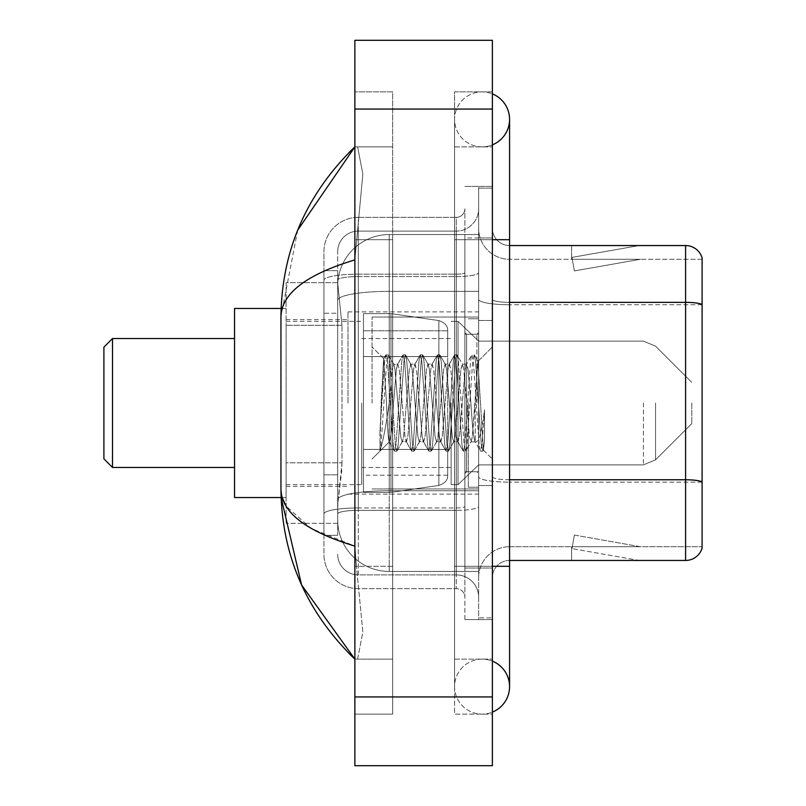 <?xml version="1.0" encoding="UTF-8"?>
<svg xmlns="http://www.w3.org/2000/svg" width="806" height="806" viewBox="0 0 806 806"><rect width="100%" height="100%" fill="white"/><g stroke="black" fill="none" stroke-linecap="round" stroke-linejoin="round"><path stroke-width="0.6" stroke-dasharray="4.03 3.02" d="M478.633 403L478.633 311.892L478.633 403M347.99 403L347.99 311.892L347.99 403M341.986 462.805L341.653 471.762L337.885 502.702L341.986 462.805L341.986 325.292L341.986 462.805L286.11 462.805L286.11 523.326L286.11 325.292L286.11 462.805L341.986 462.805M337.885 502.702L337.684 519.89A51.564 51.564 0 0 0 389.248 571.454L478.633 571.454L478.633 234.546L478.633 571.454L389.248 571.454L478.633 571.454L389.248 571.454L389.248 490.763A51.564 8.957 180 0 0 338.298 498.33A51.564 8.957 180 0 1 389.248 490.763L478.633 490.763L478.633 291.359L478.633 490.763L389.248 490.763L389.248 291.359L478.633 291.359L478.633 234.546L478.633 291.359L389.248 291.359L389.248 234.546L478.633 234.546L389.248 234.546A51.564 51.564 0 0 0 337.754 283.38L341.986 325.292L337.754 283.38A51.564 51.564 0 0 1 389.248 234.546L478.633 234.546L389.248 234.546A51.564 51.564 0 0 0 337.684 286.11L337.684 300.316L337.684 286.11A51.564 51.564 0 0 1 389.248 234.546L389.248 571.454A51.564 51.564 0 0 1 337.684 519.89L337.885 502.702M286.11 403L286.11 497.544L286.11 403M337.684 519.89L337.795 523.326L337.684 519.89A51.564 51.564 0 0 0 389.248 571.454A51.564 51.564 0 0 1 337.684 519.89L337.684 280.145L337.684 519.89A51.564 51.564 0 0 0 389.248 571.454A51.564 51.564 0 0 1 337.684 519.89M337.795 523.326L286.11 523.326L337.795 523.326M337.795 282.674L286.11 282.674L286.11 325.292L286.11 282.674L337.795 282.674M482.069 659.127A27.505 27.505 0 0 0 454.564 686.631A27.505 27.505 0 0 0 492.385 712.121A27.505 27.505 0 0 1 482.069 714.136A27.505 27.505 0 0 0 492.385 712.121A27.505 27.505 0 0 1 454.564 686.631A27.505 27.505 0 0 1 492.385 661.132A27.505 27.505 0 0 0 482.069 659.127A27.505 27.505 0 0 1 509.573 686.631A27.505 27.505 0 0 0 482.069 659.127M482.069 146.873A27.505 27.505 0 0 1 454.564 119.369A27.505 27.505 0 0 1 492.385 93.879A27.505 27.505 0 0 0 482.069 91.864A27.505 27.505 0 0 1 492.385 93.879A27.505 27.505 0 0 0 454.564 119.369A27.505 27.505 0 0 0 492.385 144.868A27.505 27.505 0 0 1 482.069 146.873A27.505 27.505 0 0 0 509.573 119.369A27.505 27.505 0 0 1 482.069 146.873M492.385 239.694L454.564 239.694L492.385 239.694L478.633 239.694L478.633 188.13L478.633 239.694L492.385 239.694L454.564 239.694L454.564 714.136L492.385 714.136L492.385 188.13L492.385 714.136L454.564 714.136L454.564 91.864L492.385 91.864L492.385 566.306L492.385 91.864L454.564 91.864L454.564 566.306L454.564 146.873L454.564 239.694L509.573 239.694L482.069 239.694L509.573 239.694L509.573 566.306L454.564 566.306L454.564 659.127L454.564 566.306L492.385 566.306L478.633 566.306L478.633 617.87L492.385 617.87L478.633 617.87L478.633 239.694L478.633 566.306L492.385 566.306L454.564 566.306L492.385 566.306M372.06 403L372.06 317.05L372.06 403M297.686 230.173L280.951 316.708L280.951 489.292L282.181 497.544M354.872 40.3L492.385 40.3L492.385 765.7L354.872 765.7L354.872 40.3M354.872 239.694L354.872 566.306L354.872 91.864L354.872 239.694L392.683 239.694L392.683 714.136L354.872 714.136L354.872 566.306L354.872 714.136L392.683 714.136L392.683 91.864L354.872 91.864L392.683 91.864L392.683 566.306L392.683 239.694L354.872 239.694M478.633 188.13L492.385 188.13L478.633 188.13M454.564 659.127L492.385 659.127L454.564 659.127M454.564 146.873L492.385 146.873L454.564 146.873M392.683 659.127L392.683 566.306L392.683 659.127L354.872 659.127L357.612 659.127L362.841 631.954L356.423 566.306L362.841 631.914L357.612 659.127L392.683 659.127M280.951 316.708C281.506 293.565 306.139 274.624 354.872 259.895L362.841 174.086L357.612 146.873L354.872 146.873L357.612 146.873L362.841 174.046L354.872 259.895L354.872 546.105L356.423 566.306L354.872 546.105L310.925 528.363L286.11 506.138M392.683 146.873L357.612 146.873L392.683 146.873M354.872 259.895L354.872 546.105M337.684 535.355L323.931 535.355L323.931 474.835L323.931 535.355L337.684 535.355L337.684 474.835L337.684 535.355M337.684 251.734A20.624 20.624 0 0 1 358.307 231.1A20.624 20.624 0 0 0 337.684 251.734L337.684 280.145L337.684 251.734A20.624 20.624 0 0 1 358.307 231.1L358.307 574.9A20.624 20.624 0 0 1 337.684 554.266A20.624 20.624 0 0 0 358.307 574.9L456.287 574.9L456.287 519.89L456.287 588.652L456.287 507.951L456.287 574.9L358.307 574.9L358.307 510.339L456.287 510.339L456.287 519.89L456.287 510.339A22.346 3.879 0 0 0 478.633 506.46L478.633 272.68L478.633 506.46A22.346 3.879 0 0 1 456.287 510.339L456.287 276.559L456.287 510.339L358.307 510.339L358.307 231.1L456.287 231.1A22.346 22.346 0 0 0 478.633 208.754L478.633 272.68L478.633 208.754A22.346 22.346 0 0 1 456.287 231.1L456.287 276.559L456.287 231.1A22.346 22.346 0 0 0 478.633 208.754M323.931 519.89L323.931 554.266L323.931 519.89M358.307 588.652A34.376 34.376 0 0 1 323.931 554.266A34.376 34.376 0 0 0 358.307 588.652L456.287 588.652A8.594 8.594 0 0 1 464.881 597.246L464.881 208.754L464.881 597.246A8.594 8.594 0 0 0 456.287 588.652L358.307 588.652M464.881 403L464.881 488.95L464.881 403M464.881 237.982L464.881 568.018L464.881 237.982L478.633 237.982L478.633 186.408L478.633 619.592L478.633 186.408L478.633 237.982L464.881 237.982M464.881 619.592L464.881 568.018L464.881 619.592L478.633 619.592L464.881 619.592M464.881 186.408L478.633 186.408L464.881 186.408M323.931 251.734A34.376 34.376 0 0 1 358.307 217.348L358.307 507.951L358.307 217.348A34.376 34.376 0 0 0 323.931 251.734L323.931 513.916L323.931 251.734A34.376 34.376 0 0 1 358.307 217.348L456.287 217.348A8.594 8.594 0 0 0 464.881 208.754A8.594 8.594 0 0 1 456.287 217.348L456.287 507.951L456.287 217.348A8.594 8.594 0 0 0 464.881 208.754M358.307 217.348L456.287 217.348M323.931 313.252L323.931 474.835L323.931 270.645L323.931 313.252L337.684 313.252L337.684 474.835L337.684 270.645L337.684 313.252L323.931 313.252M358.307 231.1L456.287 231.1M478.633 597.246A22.346 22.346 0 0 0 456.287 574.9A22.346 22.346 0 0 1 478.633 597.246A22.346 22.346 0 0 0 456.287 574.9M337.684 270.645L323.931 270.645L337.684 270.645M492.385 403L492.385 320.486L492.385 403M468.316 403L468.316 487.227L468.316 403M478.633 491.7L478.633 299.379L478.633 491.7M702.097 257.92A17.188 17.188 0 0 0 685.594 245.548L509.573 245.548L509.573 479.761L685.594 479.761A17.188 2.982 180 0 1 702.097 481.907L702.097 257.92A17.188 17.188 0 0 0 685.594 245.548L685.594 560.452A17.188 17.188 0 0 0 702.097 548.08L702.097 491.7L702.097 546.71L509.573 546.71L509.573 491.7L509.573 560.452L509.573 479.761L509.573 546.71L702.097 546.71L702.097 259.29L509.573 259.29A30.94 30.94 0 0 1 478.633 228.35L478.633 299.379L478.633 228.35A30.94 30.94 0 0 0 509.573 259.29L509.573 482.149A30.94 5.37 0 0 1 478.633 476.769A30.94 5.37 0 0 0 509.573 482.149L509.573 259.29A30.94 30.94 0 0 1 478.633 228.35M509.573 560.452A17.188 17.188 0 0 0 492.385 577.65L492.385 476.769L492.385 577.65A17.188 17.188 0 0 1 509.573 560.452L685.594 560.452M637.999 560.251A13.752 13.752 0 0 0 640.387 560.452L571.625 560.452L640.387 560.452A13.752 13.752 0 0 1 637.999 560.251A13.752 13.752 0 0 0 640.387 560.452A13.752 13.752 0 0 1 637.999 560.251A13.752 13.752 0 0 0 640.387 560.452A13.752 13.752 0 0 1 637.999 560.251A13.752 13.752 0 0 0 640.387 560.452A13.752 13.752 0 0 1 637.999 560.251A13.752 13.752 0 0 0 640.387 560.452A13.752 13.752 0 0 1 637.999 560.251A13.752 13.752 0 0 0 640.387 560.452A13.752 13.752 0 0 1 637.999 560.251A13.752 13.752 0 0 0 640.387 560.452A13.752 13.752 0 0 1 637.999 560.251L571.978 548.604L637.999 560.251M571.625 546.71L571.625 560.452L571.625 546.71L572.31 546.71L571.978 548.604L572.31 546.71L571.625 546.71L571.625 560.452L571.625 546.71L572.31 546.71L571.978 548.604L572.31 546.71L571.625 546.71L571.625 560.452L571.625 546.71L572.31 546.71L571.978 548.604L572.31 546.71L571.625 546.71L571.625 560.452L571.625 546.71L572.31 546.71L571.978 548.604L572.31 546.71L571.625 546.71L571.625 560.452L571.625 546.71L572.31 546.71L571.978 548.604L572.31 546.71L571.625 546.71L571.625 560.452L571.625 546.71L572.31 546.71L571.978 548.604L572.31 546.71L571.625 546.71L571.625 560.452L571.625 546.71L572.31 546.71L571.978 548.604L572.31 546.71L571.625 546.71M509.573 479.761A17.188 2.982 0 0 1 492.385 476.769L492.385 228.35L492.385 476.769A17.188 2.982 0 0 0 509.573 479.761L509.573 245.548A17.188 17.188 0 0 1 492.385 228.35A17.188 17.188 0 0 0 509.573 245.548A17.188 17.188 0 0 1 492.385 228.35M492.385 568.018L492.385 186.408L492.385 568.018L464.881 568.018L492.385 568.018M492.385 619.592L478.633 619.592L492.385 619.592M492.385 186.408L478.633 186.408L492.385 186.408M640.387 245.548L571.625 245.548L640.387 245.548A13.752 13.752 0 0 0 637.999 245.749A13.752 13.752 0 0 1 640.387 245.548A13.752 13.752 0 0 0 637.999 245.749A13.752 13.752 0 0 1 640.387 245.548A13.752 13.752 0 0 0 637.999 245.749A13.752 13.752 0 0 1 640.387 245.548A13.752 13.752 0 0 0 637.999 245.749A13.752 13.752 0 0 1 640.387 245.548A13.752 13.752 0 0 0 637.999 245.749A13.752 13.752 0 0 1 640.387 245.548A13.752 13.752 0 0 0 637.999 245.749A13.752 13.752 0 0 1 640.387 245.548A13.752 13.752 0 0 0 637.999 245.749A13.752 13.752 0 0 1 640.387 245.548M640.387 546.71L572.31 546.71L640.387 546.71L572.31 546.71L640.387 546.71L572.31 546.71L640.387 546.71L572.31 546.71L640.387 546.71L572.31 546.71L640.387 546.71L572.31 546.71L640.387 546.71L572.31 546.71L640.387 546.71L574.366 535.063L572.31 546.71L574.366 535.063L572.31 546.71L574.366 535.063L572.31 546.71L574.366 535.063L572.31 546.71L574.366 535.063L572.31 546.71L574.366 535.063L572.31 546.71L574.366 535.063L572.31 546.71L574.366 535.063L640.387 546.71M702.097 304.749L509.573 304.749L702.097 304.749L702.097 259.29L509.573 259.29M572.31 259.29L571.625 259.29L572.31 259.29L571.625 259.29L572.31 259.29L571.625 259.29L572.31 259.29L571.625 259.29L572.31 259.29L571.625 259.29L572.31 259.29L571.625 259.29L572.31 259.29L571.625 259.29L572.31 259.29L571.978 257.396L637.999 245.749L571.978 257.396L572.31 259.29L571.978 257.396L637.999 245.749L571.978 257.396L572.31 259.29L571.978 257.396L637.999 245.749L571.978 257.396L572.31 259.29L571.978 257.396L637.999 245.749L571.978 257.396L572.31 259.29L571.978 257.396L637.999 245.749L571.978 257.396L572.31 259.29L571.978 257.396L637.999 245.749L571.978 257.396L572.31 259.29L571.978 257.396L637.999 245.749L571.978 257.396L572.31 259.29L640.387 259.29L572.31 259.29L640.387 259.29L572.31 259.29L640.387 259.29L572.31 259.29L640.387 259.29L572.31 259.29L640.387 259.29L572.31 259.29L640.387 259.29L572.31 259.29L640.387 259.29L572.31 259.29L574.366 270.937L572.31 259.29M478.633 577.65A30.94 30.94 0 0 1 509.573 546.71A30.94 30.94 0 0 0 478.633 577.65A30.94 30.94 0 0 1 509.573 546.71M571.625 245.548L571.625 259.29L571.625 245.548M640.387 259.29L574.366 270.937L640.387 259.29M386.527 403L383.596 358.761L381.077 403L379.948 450.766C382.699 443.078 385.792 427.15 389.248 403L392.109 369.35L393.55 364.141L392.109 369.35L389.248 403L389.026 441.779L394.325 450.917L393.187 444.711L387.454 361.29L386.024 354.841L384.593 361.29L381.732 403L379.948 432.016L379.948 450.766C382.699 443.078 385.792 427.15 389.248 403L389.248 441.859C388.311 440.338 387.394 427.382 386.527 403L383.596 358.761L379.948 432.016L384.593 361.29L385.731 355.083L388.17 354.841L386.739 361.29L381.016 444.711L379.948 450.766L381.016 444.711L386.739 361.29L388.462 355.083L386.024 354.841L387.454 361.29L393.187 444.711L394.618 451.159L389.248 441.859C388.311 440.338 387.394 427.382 386.527 403M402.144 403L399.272 369.35L397.842 364.141L396.411 369.35L393.55 403C392.119 426.606 390.678 439.562 389.248 441.859L372.06 459.047L389.248 441.859C390.678 439.562 392.119 426.606 393.55 403L396.411 369.35L397.479 364.453L402.919 355.083L401.781 361.29L396.048 444.711L394.618 451.159L396.774 451.159L395.333 444.711L389.61 361.29L388.462 355.083L393.902 364.453L397.842 364.141L402.919 355.083L401.781 361.29L396.048 444.711L394.618 451.159L396.774 451.159L395.333 444.711L389.61 361.29L388.462 355.083L393.55 364.141L397.842 364.141L399.272 369.35L405.005 436.651L406.073 441.547L405.005 436.651L402.144 403M397.842 403L394.98 369.35L393.902 364.453L394.98 369.35L400.713 436.651L402.144 441.859L400.713 436.651L397.842 403M419.332 403L416.46 369.35L414.677 364.453L413.599 369.35L407.866 436.651L406.073 441.547L411.513 450.917L410.375 444.711L404.652 361.29L402.919 355.083L405.368 354.841L403.927 361.29L398.204 444.711L396.774 451.159L402.496 441.547L406.436 441.859L411.513 450.917L410.375 444.711L404.652 361.29L403.212 354.841L405.368 354.841L403.927 361.29L398.204 444.711L397.066 450.917L402.144 441.859L406.436 441.859L407.866 436.651L413.599 369.35L414.677 364.453L420.107 355.083L418.969 361.29L413.246 444.711L411.513 450.917L413.962 451.159L412.521 444.711L406.798 361.29L405.368 354.841L411.1 364.453L409.307 369.35L403.574 436.651L402.496 441.547L403.574 436.651L409.307 369.35L410.738 364.141L415.03 364.141L420.107 355.083L418.969 361.29L413.246 444.711L411.806 451.159L413.962 451.159L412.521 444.711L406.798 361.29L405.66 355.083L410.738 364.141L415.03 364.141L416.46 369.35L422.193 436.651L423.271 441.547L422.193 436.651L419.332 403M415.03 403L412.168 369.35L411.1 364.453L412.168 369.35L417.901 436.651L419.332 441.859L417.901 436.651L415.03 403M436.52 403L433.658 369.35L431.865 364.453L430.787 369.35L425.064 436.651L423.271 441.547L428.711 450.917L427.563 444.711L421.84 361.29L420.107 355.083L422.556 354.841L421.125 361.29L415.392 444.711L413.962 451.159L419.694 441.547L423.624 441.859L428.711 450.917L427.563 444.711L421.84 361.29L420.4 354.841L422.556 354.841L421.125 361.29L415.392 444.711L414.254 450.917L419.332 441.859L423.624 441.859L425.064 436.651L430.787 369.35L431.865 364.453L437.305 355.083L436.157 361.29L430.434 444.711L428.711 450.917L431.15 451.159L429.719 444.711L423.986 361.29L422.556 354.841L428.288 364.453L426.495 369.35L420.762 436.651L419.694 441.547L420.762 436.651L426.495 369.35L427.926 364.141L432.218 364.141L437.305 355.083L436.157 361.29L430.434 444.711L429.004 451.159L431.15 451.159L429.719 444.711L423.986 361.29L422.848 355.083L427.926 364.141L432.218 364.141L433.658 369.35L439.381 436.651L440.459 441.547L439.381 436.651L436.52 403M432.218 403L429.356 369.35L428.288 364.453L429.356 369.35L435.089 436.651L436.52 441.859L435.089 436.651L432.218 403M453.707 403L450.846 369.35L449.053 364.453L447.975 369.35L442.252 436.651L440.459 441.547L445.899 450.917L444.761 444.711L439.028 361.29L437.305 355.083L439.744 354.841L438.313 361.29L432.58 444.711L431.15 451.159L436.882 441.547L440.822 441.859L445.899 450.917L444.761 444.711L439.028 361.29L437.598 354.841L439.744 354.841L438.313 361.29L432.58 444.711L431.442 450.917L436.52 441.859L440.822 441.859L442.252 436.651L447.975 369.35L449.053 364.453L454.493 355.083L453.355 361.29L447.622 444.711L445.899 450.917L448.338 451.159L446.907 444.711L441.174 361.29L439.744 354.841L445.476 364.453L443.683 369.35L437.95 436.651L436.882 441.547L437.95 436.651L443.683 369.35L445.114 364.141L449.416 364.141L454.493 355.083L453.355 361.29L447.622 444.711L446.192 451.159L448.338 451.159L446.907 444.711L441.174 361.29L440.036 355.083L445.114 364.141L449.416 364.141L450.846 369.35L456.579 436.651L457.647 441.547L456.579 436.651L453.707 403M449.416 403L446.544 369.35L445.476 364.453L446.544 369.35L452.277 436.651L453.707 441.859L452.277 436.651L449.416 403M470.895 403L468.034 369.35L466.241 364.453L465.173 369.35L459.44 436.651L457.647 441.547L463.087 450.917L461.949 444.711L456.216 361.29L454.493 355.083L456.931 354.841L455.501 361.29L449.768 444.711L448.338 451.159L454.07 441.547L458.01 441.859L463.087 450.917L461.949 444.711L456.216 361.29L454.786 354.841L456.931 354.841L455.501 361.29L449.768 444.711L448.63 450.917L453.707 441.859L458.01 441.859L459.44 436.651L465.173 369.35L466.241 364.453L471.681 355.083L470.543 361.29L464.81 444.711L463.379 451.159L465.525 451.159L464.095 444.711L458.362 361.29L456.931 354.841L462.664 364.453L460.871 369.35L455.138 436.651L454.07 441.547L455.138 436.651L458.01 403L458.01 484.648L458.01 321.352L458.01 484.648L458.01 321.352L458.01 484.648L458.01 321.352L458.01 484.648L458.01 321.352L458.01 484.648L458.01 321.352L458.01 403L460.871 369.35L462.301 364.141L466.603 364.141L471.681 355.083L470.543 361.29L464.81 444.711L463.379 451.159L465.525 451.159L464.095 444.711L458.362 361.29L457.224 355.083L462.301 364.141L466.603 364.141L468.034 369.35L470.895 403C472.326 426.606 473.767 439.562 475.197 441.859L475.197 403L472.336 436.651L470.895 441.859L469.465 436.651L463.732 369.35L462.664 364.453L463.732 369.35L466.603 403L466.603 471.762L466.603 334.238L466.603 471.762L466.603 334.238L466.603 403L469.465 436.651L470.895 441.859L475.197 441.859L480.275 450.917L479.137 444.711L473.404 361.29L471.973 354.841L474.119 354.841L472.689 361.29L466.956 444.711L465.525 451.159L470.895 441.859L475.197 441.859L475.197 403L477.918 361.42L483.368 450.03L484.497 441.043L484.497 409.811C481.666 432.6 478.563 443.29 475.197 441.859L480.275 450.917L479.137 444.711L473.404 361.29L471.973 354.841L474.119 354.841L472.689 361.29L466.956 444.711L465.818 450.917L471.258 441.547L472.336 436.651L477.918 361.42L483.368 450.03L484.497 441.043L483.006 450.917L481.283 444.711L475.55 361.29L474.119 354.841L475.55 361.29L481.283 444.711L483.006 450.917L484.497 441.043L484.497 409.811L481.998 444.711L480.275 450.917L482.713 451.159L480.567 451.159L481.998 444.711L484.497 409.811C481.666 432.6 478.563 443.29 475.197 441.859C473.767 439.562 472.326 426.606 470.895 403M103.903 403L103.903 458.866L103.903 347.134L103.903 458.866L103.903 347.134L103.903 458.866L103.903 347.134L103.903 458.866L103.903 347.134L103.903 403L103.903 347.134L112.497 338.54L112.497 467.46L112.497 338.54L112.497 467.46L112.497 338.54L112.497 467.46L112.497 338.54L112.497 467.46L112.497 338.54L234.546 338.54L234.546 497.544L234.546 308.456L234.546 497.544L234.546 308.456L234.546 497.544L234.546 308.456L234.546 497.544L234.546 308.456L234.546 467.46L234.546 338.54L112.497 338.54L234.546 338.54L112.497 338.54L112.497 467.46L234.546 467.46L112.497 467.46L234.546 467.46L112.497 467.46L103.903 458.866L103.903 403M691.79 403L691.79 423.624L691.79 403M451.128 403L451.128 484.648L451.128 403M361.743 403L361.743 484.648L361.743 403M447.693 330.803L363.466 330.803L447.693 330.803L363.466 330.803L447.693 330.803L363.466 330.803L363.466 356.584L447.693 356.584L363.466 356.584L363.466 313.615L363.466 492.385L363.466 449.416L447.693 449.416L447.693 330.803L447.693 356.595L363.466 356.584L363.466 330.803L363.466 475.197L363.466 449.416L447.693 449.416L447.693 330.803L447.693 356.595L363.466 356.584L363.466 313.615L363.466 492.385L363.466 449.416L447.693 449.416L447.693 330.803L447.693 356.595L363.466 356.584L363.466 330.803L363.466 475.197L363.466 449.416L390.97 449.416L390.97 313.615L390.97 356.584L363.466 356.584L363.466 313.615L363.466 492.385L363.466 449.416L447.693 449.416L447.693 330.803L447.693 356.595L363.466 356.584L363.466 330.803L363.466 475.197L363.466 449.416L447.693 449.416L447.693 330.803L447.693 356.595L363.466 356.584L363.466 313.615L363.466 492.385L363.466 449.416L447.693 449.405L447.693 475.218C447.965 479.913 445.023 483.318 438.867 485.424L438.867 449.416L447.693 449.416L447.693 475.218C447.965 479.913 445.023 483.318 438.867 485.424L438.867 449.416L447.693 449.416L447.693 475.218C447.965 479.913 445.023 483.318 438.867 485.424L438.867 449.416L447.693 449.416L447.693 475.218C447.965 479.913 445.023 483.318 438.867 485.424L438.867 449.416L390.97 449.416L390.97 492.385L390.97 313.615L390.97 356.584L363.466 356.584L363.466 330.803L363.466 475.197L363.466 449.416L390.97 449.416L390.97 313.615L390.97 356.584L363.466 356.584L363.466 313.615L363.466 492.385L363.466 449.416L447.693 449.416L447.693 475.218C447.965 479.913 445.023 483.318 438.867 485.424L438.867 449.416L390.97 449.416L390.97 313.615L390.97 356.584L438.867 356.584L390.97 356.584L390.97 313.615L390.97 492.385L390.97 449.416L438.867 449.416M234.546 497.544L286.11 497.544L234.546 497.544L286.11 497.544L234.546 497.544L234.546 308.456L286.11 308.456L234.546 308.456M363.466 330.803L363.466 475.197L363.466 449.416L390.97 449.416M438.867 356.584L438.867 320.576C445.023 322.682 447.965 326.087 447.693 330.782L447.693 356.584L390.97 356.584M339.024 298.28A51.564 8.957 180 0 1 389.248 291.359A51.564 8.957 180 0 0 339.024 298.28M337.684 286.11A51.564 51.564 0 0 1 389.248 234.546L389.248 490.763A51.564 8.957 0 0 0 337.684 499.71A51.564 8.957 180 0 1 389.248 490.763L389.248 234.546A51.564 51.564 0 0 0 337.754 283.38M341.986 325.292L286.11 325.292L341.986 325.292M482.069 566.306L509.573 566.306L482.069 566.306M354.872 109.062L492.385 109.062M354.872 696.938L492.385 696.938M392.683 566.306L354.872 566.306L392.683 566.306M392.683 239.694L356.423 239.694L392.683 239.694M389.248 490.763L478.633 490.763L389.248 490.763M389.248 291.359L478.633 291.359L389.248 291.359A51.564 8.957 180 0 0 337.684 300.316A51.564 8.957 0 0 1 389.248 291.359M358.307 507.951A34.376 5.974 180 0 0 323.931 513.916A34.376 5.974 180 0 1 358.307 507.951L456.287 507.951A8.594 1.491 -0 0 0 464.881 506.46A8.594 1.491 0 0 1 456.287 507.951L358.307 507.951M358.307 274.171L456.287 274.171A8.594 1.491 -0 0 0 464.881 272.68A8.594 1.491 0 0 1 456.287 274.171L358.307 274.171A34.376 5.974 180 0 0 323.931 280.145A34.376 5.974 180 0 1 358.307 274.171M358.307 276.559L456.287 276.559A22.346 3.879 0 0 0 478.633 272.68A22.346 3.879 0 0 1 456.287 276.559L358.307 276.559A20.624 3.587 180 0 0 337.684 280.145A20.624 3.587 180 0 1 358.307 276.559M358.307 510.339A20.624 3.587 180 0 0 337.684 513.916A20.624 3.587 180 0 1 358.307 510.339M358.307 574.9A20.624 20.624 0 0 1 337.684 554.266M337.684 474.835L323.931 474.835L337.684 474.835M509.573 302.361A17.188 2.982 0 0 1 492.385 299.379A17.188 2.982 0 0 0 509.573 302.361L685.594 302.361A17.188 2.982 180 0 1 702.097 304.507M492.385 237.982L478.633 237.982L492.385 237.982M702.097 482.149L509.573 482.149L702.097 482.149M478.633 299.379A30.94 5.37 0 0 0 509.573 304.749A30.94 5.37 0 0 1 478.633 299.379M476.91 403L476.91 334.238L476.91 403M655.56 403L655.56 459.843L655.56 403M643.41 403L643.41 464.881L643.41 403M363.466 313.615L390.97 313.615L438.867 320.576C445.023 322.682 447.965 326.087 447.693 330.782L447.693 356.584L447.693 330.782C447.965 326.087 445.023 322.682 438.867 320.576L390.97 313.615L363.466 313.615L390.97 313.615L438.867 320.576C445.023 322.682 447.965 326.087 447.693 330.782L447.693 356.584L447.693 330.782C447.965 326.087 445.023 322.682 438.867 320.576L390.97 313.615L363.466 313.615L390.97 313.615L438.867 320.576L438.867 485.424L438.867 320.576L438.867 485.424L438.867 320.576L438.867 485.424L390.97 492.385L363.466 492.385L390.97 492.385L438.867 485.424L390.97 492.385L363.466 492.385L390.97 492.385L438.867 485.424L390.97 492.385L363.466 492.385M347.99 311.892L478.633 311.892M286.11 319.629L347.99 319.629M286.11 486.371L347.99 486.371M347.99 494.108L478.633 494.108M454.564 566.306L454.564 686.631L454.564 566.306M454.564 239.694L454.564 119.369L454.564 239.694M509.573 566.306L509.573 686.631M509.573 239.694L509.573 119.369M372.06 317.05L478.633 317.05L372.06 317.05M372.06 488.95L478.633 488.95L372.06 488.95M464.881 334.238L478.633 334.238L464.881 334.238M464.881 471.762L478.633 471.762L464.881 471.762M478.633 320.486L492.385 320.486L478.633 320.486M468.316 487.227L478.633 487.227L468.316 487.227M468.316 318.773L478.633 318.773L468.316 318.773M478.633 485.514L492.385 485.514L478.633 485.514M476.91 334.238L478.633 332.525L476.91 334.238L466.603 334.238L464.881 332.525L466.603 334.238L476.91 334.238M466.603 471.762L476.91 471.762L478.633 473.475L476.91 471.762L466.603 471.762L464.881 473.475L466.603 471.762M383.797 358.69L372.06 346.953L383.797 358.69M477.918 361.42L492.385 346.953L477.918 361.42M483.368 450.03L492.385 459.047L483.368 450.03M478.129 361.491L474.412 355.083L478.129 361.491M483.56 449.97L483.006 450.917L483.56 449.97M383.596 358.761L385.731 355.083L383.596 358.761M691.79 423.624L655.56 459.843L643.41 464.881L655.56 459.843L691.79 423.624L655.56 459.843L643.41 464.881L655.56 459.843L691.79 423.624L655.56 459.843L643.41 464.881L478.633 464.881L458.01 484.648L451.128 484.648L458.01 484.648L478.633 464.881L643.41 464.881L478.633 464.881L458.01 484.648L451.128 484.648L458.01 484.648L478.633 464.881L643.41 464.881L478.633 464.881L458.01 484.648L451.128 484.648M361.743 467.46L451.128 467.46M286.11 484.648L361.743 484.648M286.11 321.352L361.743 321.352M361.743 338.54L451.128 338.54M451.128 321.352L458.01 321.352L478.633 341.119L643.41 341.119L478.633 341.119L458.01 321.352L451.128 321.352L458.01 321.352L478.633 341.119L643.41 341.119L478.633 341.119L458.01 321.352L451.128 321.352L458.01 321.352L478.633 341.119L643.41 341.119L655.56 346.157L691.79 382.376L655.56 346.157L643.41 341.119L655.56 346.157L691.79 382.376L655.56 346.157L643.41 341.119L655.56 346.157L691.79 382.376M447.693 475.197L363.466 475.197M103.903 458.866L112.497 467.46M103.903 347.134L112.497 338.54M281.103 497.544L286.11 497.544M281.103 308.456L286.11 308.456"/><path stroke-width="1.21" d="M492.385 566.306L509.573 566.306L509.573 119.369A27.505 27.505 0 0 1 492.385 144.868A27.505 27.505 0 0 0 492.385 93.879A27.505 27.505 0 0 1 509.573 119.369A27.505 27.505 0 0 0 492.385 93.879A27.505 27.505 0 0 1 509.573 119.369M492.385 712.121A27.505 27.505 0 0 0 492.385 661.132A27.505 27.505 0 0 1 492.385 712.121A27.505 27.505 0 0 0 509.573 686.631A27.505 27.505 0 0 1 492.385 712.121M354.872 259.895C306.25 274.554 281.606 293.485 280.951 316.708L280.951 489.292C281.506 512.435 306.139 531.376 354.872 546.105M354.872 765.7L492.385 765.7L492.385 40.3L354.872 40.3L354.872 765.7M280.951 316.708C281.687 250.606 306.33 193.994 354.872 146.873L297.686 230.173M281.103 308.456L234.546 308.456L234.546 497.544L281.103 497.544L301.595 584.975L354.872 659.127C306.33 612.006 281.687 555.394 280.951 489.292M286.11 506.138L282.181 497.544M702.097 257.92A17.188 17.188 0 0 0 685.594 245.548A17.188 17.188 0 0 1 702.097 257.92L702.097 548.08A17.188 17.188 0 0 1 685.594 560.452L509.573 560.452M702.097 304.507A17.188 2.982 180 0 0 685.594 302.361L685.594 245.548L509.573 245.548M702.097 304.749L702.097 481.907A17.188 2.982 180 0 0 685.594 479.761L685.594 302.361L509.573 302.361M112.497 467.46L112.497 338.54L103.903 347.134L103.903 458.866L112.497 467.46L234.546 467.46M492.385 239.694L509.573 239.694M354.872 696.938L492.385 696.938M354.872 109.062L492.385 109.062M685.594 560.452L685.594 479.761L509.573 479.761M509.573 566.306L509.573 686.631M354.872 146.873L348.887 152.646M354.872 659.127L348.887 653.354M112.497 338.54L234.546 338.54"/></g></svg>
